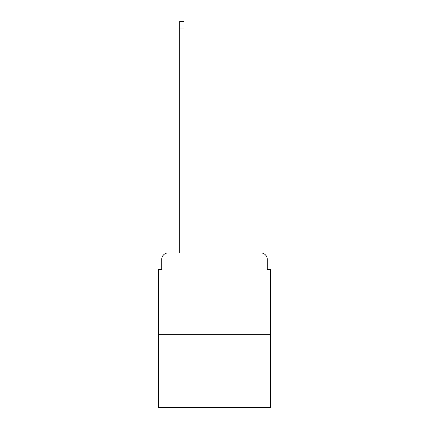 <?xml version="1.0" encoding="UTF-8"?>
<svg xmlns="http://www.w3.org/2000/svg" width="429" height="429" viewBox="0 0 429 429"><rect width="100%" height="100%" fill="white"/><g stroke="black" fill="none" stroke-linecap="round" stroke-linejoin="round"><path stroke-width="0.64" d="M161.701 259.454L161.701 269.589L161.701 259.454A6.537 6.537 0 0 1 168.238 252.912L179.681 252.912L179.681 21.45L183.934 21.45L183.934 252.912L189.001 252.912M270.57 334.647L158.43 334.647L158.43 407.55L270.57 407.55L270.57 269.589L267.299 269.589L267.299 259.454A6.537 6.537 0 0 0 260.762 252.912L168.238 252.912M158.43 334.647L158.43 269.589L161.701 269.589M239.999 252.912L260.762 252.912M267.299 269.589L267.299 259.454M179.681 28.968L183.934 28.968"/></g></svg>
